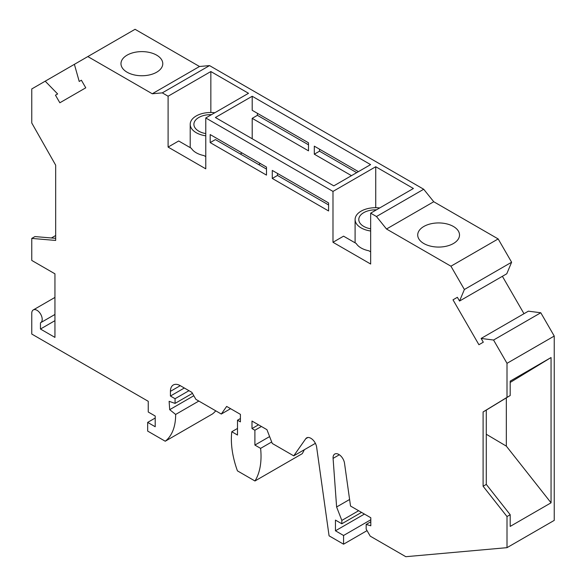 <?xml version="1.0" encoding="UTF-8"?>
<svg xmlns="http://www.w3.org/2000/svg" width="586" height="586" viewBox="0 0 586 586"><rect width="100%" height="100%" fill="white"/><g stroke="black" fill="none" stroke-linecap="round" stroke-linejoin="round"><path stroke-width="0.88" d="M319.517 149.174L319.517 151.181L356.691 172.65M257.415 113.318L257.415 115.325L308.507 144.823M339.338 454.765L333.082 458.377A8.16 4.71 -120 0 1 334.752 454.047A8.16 4.71 -120 0 1 340.569 455.762A8.16 4.71 -120 0 1 344.517 463.24L350.523 506.04L370.806 517.753L370.806 525.781L366.169 524.441L366.169 529.129L370.227 536.153L405.812 556.7L507.007 547.661L507.007 516.544L510.194 514.706L486.285 484.402L486.285 410.097L483.098 411.936L507.007 397.367L507.007 363.327L493.558 340.034L481.135 338.444L483.303 342.195L478.916 344.722L453 299.827L457.38 297.3L459.541 301.043L506.78 273.772L511.615 262.228L498.166 238.934L433.743 201.738L423.7 189.249L209.532 65.595L199.496 66.496L135.066 29.3L87.834 56.571L152.257 93.767L162.3 92.866L209.532 65.595M523.987 313.708L502.392 276.306M507.007 547.661L554.239 520.39L554.239 336.056L540.79 312.763L528.374 311.173L481.135 338.444M237.506 428.439L231.792 431.736A73.77 42.588 -120 0 0 237.44 470.866L254.961 480.981L302.2 453.711A73.77 42.588 -120 0 0 304.317 449.733M45.21 81.183L74.385 64.335L79.22 81.469L81.381 80.216L85.768 87.812L59.845 102.777L55.465 95.181L57.626 93.936L45.21 81.183L31.761 88.947L31.761 122.987L55.67 165.164L55.67 240.443L31.761 238.414L31.761 260.433L54.945 273.816L54.945 337.397L40.456 329.032L40.456 322.813A7.376 4.256 -120 0 0 40.668 322.703A7.376 4.256 -120 0 0 40.668 314.184A7.376 4.256 -120 0 0 33.285 309.928A7.376 4.256 -120 0 0 31.761 313.305L31.761 334.049L148.251 401.307L148.251 412.017L155.209 416.031L155.209 426.74L147.672 422.389L147.672 431.091L165.237 441.229L212.469 413.958A61.193 35.328 -120 0 0 215.743 410.83M266.484 175.104L210.184 142.596L210.184 134.568L266.484 167.076L266.484 175.104M328.585 210.96L272.278 178.452L272.278 170.423L328.585 202.932L328.585 210.96M165.237 441.229A61.193 35.328 -120 0 0 175.646 414.448L169.698 409.673L193.82 395.74M170.423 391.353A13.932 8.043 60 0 1 173.31 384.973A13.932 8.043 60 0 1 180.276 385.661L170.423 391.353L170.423 396.033L175.06 398.714L175.06 403.395L169.12 401.307L169.698 409.673M180.276 385.661L191.864 392.356L195.922 399.381L221.31 414.038L230.584 408.684M231.792 431.736L237.506 435.039L237.506 420.206L240.406 421.876L240.406 414.353L226.657 406.42L221.31 414.038M254.961 480.981A73.77 42.588 -120 0 0 260.609 448.371L254.895 445.074L269.611 436.577M261.407 426.483L254.895 430.241L254.895 445.074M254.895 430.241L251.995 428.571L258.507 424.806M333.082 458.377L336.613 506.985L341.828 520.427L341.828 523.774L335.456 520.097L335.456 530.799L343.564 535.487L343.564 544.189L329.076 535.824L316.638 447.169A8.197 4.732 -120 0 0 310.932 438.343L310.792 438.262A8.197 4.732 -120 0 0 306.69 437.859A8.197 4.732 -120 0 0 305.767 438.709L293.725 455.849L272.278 443.47L266.93 429.67L251.995 421.048L251.995 428.571M507.007 516.544L483.098 486.241L483.098 411.936M457.38 297.3L453 299.827M459.541 301.043L464.383 289.499L450.934 266.205L498.166 238.934M433.743 201.738L386.504 229.009L450.934 266.205M386.504 229.009L376.468 216.52L423.7 189.249M162.3 92.866L168.101 96.221L168.101 147.086L205.774 168.834L205.774 117.969L332.987 191.417L332.987 242.282L370.66 264.03L370.66 213.165L376.468 216.52M74.385 64.335L87.834 56.571M332.987 191.417L375.736 166.739L413.408 188.487L370.66 213.165M375.736 166.739L375.736 207.693M370.66 251.819L368.865 250.779A20.488 11.83 -0 0 1 356.229 243.483L343.564 236.173L332.987 242.282M31.761 238.414L34.948 236.576L55.67 238.334M55.67 235.528L51.429 237.975M55.465 95.181L57.626 93.936M333.8 185.865L215.399 117.5L252.2 96.258L370.601 164.615L333.8 185.865M205.774 117.969L248.515 93.291L210.843 71.543L210.843 112.497M168.101 96.221L210.843 71.543M258.66 164.563L260.396 163.56M242.055 152.975L240.319 153.979M328.585 204.939L277.493 175.441L277.493 173.434M266.484 169.083L215.399 139.585L210.184 142.596M358.434 171.639L314.301 146.163L314.301 154.191L351.475 175.661M252.2 138.75L252.2 118.343L308.507 150.844L308.507 142.816L252.2 110.307L252.2 96.258M252.2 118.343L257.415 115.325M314.301 154.191L319.517 151.181M272.278 178.452L277.493 175.441M205.774 133.601A16.804 9.698 180 0 1 193.9 124.327A16.804 9.698 180 0 1 198.822 117.471A16.804 9.698 180 0 1 211.546 114.644M214.835 112.739A20.488 11.83 -0 0 0 196.215 115.962A20.488 11.83 -0 0 0 190.208 124.327A20.488 11.83 -0 0 0 205.774 135.813M168.101 147.086L178.679 140.977L191.344 148.287A20.488 11.83 -0 0 0 203.979 155.583L205.774 156.623M199.496 66.496L152.257 93.767M127.096 55.15A20.898 12.064 -0 0 0 120.98 63.684A20.898 12.064 -0 0 0 121.5 66.364A20.898 12.064 -0 0 0 136.091 75.279A20.898 12.064 -0 0 0 156.66 72.217A20.898 12.064 -0 0 0 162.776 63.684A20.898 12.064 -0 0 0 149.877 52.535A20.898 12.064 -0 0 0 127.096 55.15M54.945 320.667L40.456 329.032M147.672 422.389L155.209 418.038M175.06 403.395L192.442 393.36M240.406 418.529L237.506 420.206M315.393 443.338L293.725 455.849M343.564 544.189L367.041 530.63M335.456 530.799L364.433 514.068M370.806 519.76L343.564 535.487M336.613 506.985L349.6 499.484M358.639 510.721L341.828 520.427M366.169 524.441L370.806 521.767M493.558 340.034L540.79 312.763M507.007 363.327L554.239 336.056M464.383 289.499L511.615 262.228M423.839 226.467A20.898 12.064 180 0 1 444.474 223.42A20.898 12.064 180 0 1 459.021 232.4A20.898 12.064 180 0 1 459.519 235.001A20.898 12.064 180 0 1 453.396 243.534A20.898 12.064 180 0 1 430.615 246.149A20.898 12.064 180 0 1 417.715 235.001A20.898 12.064 180 0 1 423.839 226.467M507.007 397.367L510.194 395.521L510.194 381.127L551.052 357.541L551.052 502.81L506.333 446.129L486.285 434.248M510.194 514.706L510.194 526.404L551.052 502.81M486.285 484.402L483.098 486.241M486.285 410.097L510.194 395.521M510.194 382.446L551.052 357.541M506.333 397.872L506.333 446.129M341.828 523.774L361.533 512.398M271.699 441.969L260.609 448.371M175.06 398.714L188.97 390.679M170.423 396.033L184.334 388.005M198.83 401.058L175.646 414.448M370.66 228.804A16.804 9.698 180 0 1 363.708 226.386A16.804 9.698 180 0 1 358.786 219.523A16.804 9.698 180 0 1 363.708 212.667A16.804 9.698 180 0 1 376.432 209.839M379.721 207.942A20.488 11.83 -0 0 0 361.101 211.158A20.488 11.83 -0 0 0 355.094 219.523A20.488 11.83 -0 0 0 370.66 231.009M305.767 438.709L307.892 437.486M54.945 297.424L33.285 309.928M54.945 314.462L40.668 322.703M355.094 242.831L355.094 219.523M190.208 147.635L190.208 124.327"/></g></svg>
